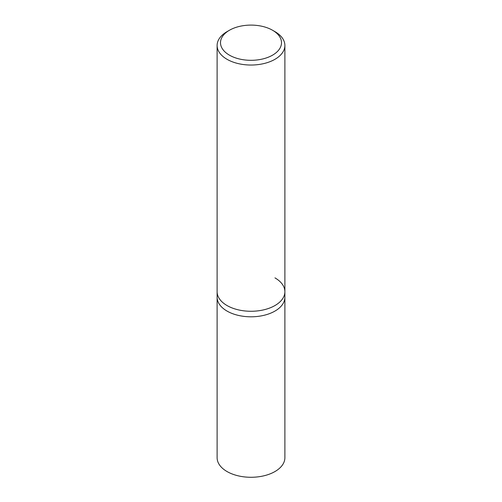 <?xml version="1.0" encoding="UTF-8"?>
<svg xmlns="http://www.w3.org/2000/svg" width="502" height="502" viewBox="0 0 502 502"><rect width="100%" height="100%" fill="white"/><g stroke="black" fill="none" stroke-linecap="round" stroke-linejoin="round"><path stroke-width="0.75" d="M229.433 30.258L227.042 31.639A33.885 19.565 0 0 0 217.115 45.475A33.885 19.565 0 0 0 227.042 59.305A33.885 19.565 0 0 0 263.964 63.547A33.885 19.565 0 0 0 284.885 45.475A33.885 19.565 0 0 0 274.958 31.639L272.567 30.258A30.496 17.608 180 0 1 272.567 55.157A30.496 17.608 180 0 1 229.433 55.157A30.496 17.608 180 0 1 229.433 30.258A30.496 17.608 180 0 1 272.567 30.258L274.958 31.639M274.958 277.876A33.885 19.565 180 0 1 284.885 291.712A33.885 19.565 180 0 1 263.964 309.784A33.885 19.565 180 0 1 227.042 305.542A33.885 19.565 180 0 1 217.115 291.712L217.115 297.247A33.885 19.565 0 0 0 227.042 311.077A33.885 19.565 0 0 0 263.964 315.319A33.885 19.565 0 0 0 284.885 297.247L284.885 457.711A33.885 19.565 0 0 1 263.964 475.789A33.885 19.565 0 0 1 227.042 471.547A33.885 19.565 0 0 1 217.115 457.711L217.115 297.247A33.885 19.565 0 0 0 227.042 311.077A33.885 19.565 0 0 0 263.964 315.319A33.885 19.565 0 0 0 284.885 297.247L284.885 291.712A33.885 19.565 180 0 1 263.964 309.784A33.885 19.565 180 0 1 227.042 305.542A33.885 19.565 180 0 1 217.115 291.712L217.115 45.475M284.885 45.475L284.885 291.712"/></g></svg>
